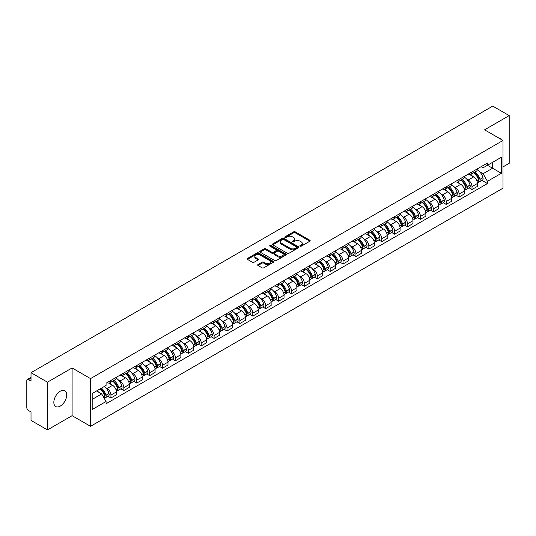 <?xml version="1.0" encoding="UTF-8"?>
<svg xmlns="http://www.w3.org/2000/svg" width="536" height="536" viewBox="0 0 536 536"><rect width="100%" height="100%" fill="white"/><g stroke="black" fill="none" stroke-linecap="round" stroke-linejoin="round"><path stroke-width="0.8" d="M300.093 246.178A0.804 0.462 0 0 0 301.232 246.178L309.855 241.2A1.146 0.663 0 0 0 310.19 240.738A1.146 0.663 0 0 0 309.855 240.269L295.249 231.833A1.146 0.663 0 0 0 293.627 231.833L285.005 236.811A0.804 0.462 0 0 0 284.77 237.14A0.804 0.462 0 0 0 285.005 237.468A0.804 0.462 0 0 0 286.137 237.468L287.256 236.825A3.672 2.117 0 0 1 292.448 236.825L293.668 237.528A3.672 2.117 0 0 1 294.74 239.023A3.672 2.117 0 0 1 293.668 240.523L292.549 241.167A0.804 0.462 0 0 0 292.314 241.495A0.804 0.462 0 0 0 292.549 241.823A0.804 0.462 0 0 0 293.688 241.823L294.8 241.18A3.672 2.117 0 0 1 299.993 241.18L301.212 241.883A3.672 2.117 0 0 1 302.284 243.384A3.672 2.117 0 0 1 301.212 244.878L300.093 245.522A0.804 0.462 0 0 0 299.859 245.85A0.804 0.462 0 0 0 300.093 246.178L300.093 245.522M60.28 406.087A9.119 5.266 120 0 0 66.236 398.054A9.119 5.266 120 0 0 64.836 390.744A9.119 5.266 120 0 0 60.28 391.2A9.119 5.266 120 0 0 54.324 399.233A9.119 5.266 120 0 0 55.717 406.536A9.119 5.266 120 0 0 60.28 406.087M501.917 139.836A9.119 5.266 120 0 0 500.946 138.958A9.119 5.266 120 0 0 499.699 138.556M258.004 264.529A1.146 0.663 0 0 0 257.669 264.998A1.146 0.663 0 0 0 258.004 265.467L262.104 267.833A1.146 0.663 0 0 0 263.725 267.833L273.3 262.305A1.146 0.663 0 0 0 273.635 261.836A1.146 0.663 0 0 0 273.3 261.367L258.694 252.938A1.146 0.663 0 0 0 257.072 252.938L247.498 258.466A1.146 0.663 0 0 0 247.163 258.935A1.146 0.663 0 0 0 247.498 259.404L252.449 262.258A1.146 0.663 0 0 0 254.071 262.258L258.171 259.893A1.146 0.663 0 0 0 258.506 259.424A1.146 0.663 0 0 0 258.171 258.955L255.712 257.541A3.069 1.769 0 0 1 254.814 256.288A3.069 1.769 0 0 1 256.711 254.647A3.069 1.769 0 0 1 260.054 255.036L269.668 260.583A3.069 1.769 0 0 1 270.566 261.836A3.069 1.769 0 0 1 268.677 263.478A3.069 1.769 0 0 1 265.327 263.089L263.725 262.164A1.146 0.663 0 0 0 262.104 262.164L258.004 264.529L258.004 265.467M90.53 378.597L72.099 367.957L47.463 382.175L31.014 372.681L492.752 106.101L509.2 115.595L484.571 129.819L503.003 140.459L90.53 378.597L90.53 426.321L503.003 188.183L503.003 140.459M287.336 253.267A1.146 0.663 0 0 0 288.958 253.267L298.532 247.739A1.146 0.663 0 0 0 298.867 247.27A1.146 0.663 0 0 0 298.532 246.801L283.926 238.366A1.146 0.663 0 0 0 282.305 238.366L272.73 243.893A1.146 0.663 0 0 0 272.395 244.362A1.146 0.663 0 0 0 272.73 244.831L287.336 253.267M270.251 246.352A0.804 0.462 0 0 1 271.069 246.466L271.069 245.515L285.916 254.084A1.146 0.663 0 0 1 286.251 254.553A1.146 0.663 0 0 1 285.916 255.022L276.341 260.55A1.146 0.663 0 0 1 274.72 260.55L260.114 252.114L264.215 249.769L264.215 248.818L260.114 251.183A1.146 0.663 0 0 0 259.779 251.652A1.146 0.663 0 0 0 260.114 252.114L260.114 251.183M264.215 249.769A1.146 0.663 0 0 1 265.836 249.769L265.836 248.818A1.146 0.663 0 0 0 264.215 248.818M265.836 248.818L271.759 252.235A1.146 0.663 0 0 0 273.38 252.235L276.1 250.667A1.146 0.663 0 0 0 276.435 250.198A1.146 0.663 0 0 0 276.1 249.729L269.93 246.171A0.804 0.462 0 0 1 269.695 245.843A0.804 0.462 0 0 1 270.191 245.414A0.804 0.462 0 0 1 271.069 245.515M47.463 382.175L47.463 429.899L31.014 420.405L31.014 411.956L28.455 410.476A2.338 1.347 -120 0 1 26.8 407.615L26.8 380.6A2.338 1.347 -120 0 1 27.282 379.535L31.014 377.377M503.003 166.897L509.2 163.319L509.2 115.595M47.463 429.899L72.099 415.681L90.53 426.321M31.014 372.681L31.014 381.13L28.455 379.649A2.338 1.347 -120 0 0 27.282 379.535M472.002 171.956A5.38 3.102 60 0 1 470.889 174.374L476.343 171.219A5.38 3.102 -120 0 0 477.455 168.806M466.823 179.232L468.203 180.022A5.38 3.102 60 0 1 472.002 186.608L477.462 183.459A5.38 3.102 -120 0 0 473.657 176.873L469.75 174.615M477.462 183.459L477.462 186.367L472.002 189.523L469.047 187.814M470.889 174.374A5.38 3.102 60 0 1 468.243 174.126M472.002 186.608L472.002 189.523M459.111 179.399A5.38 3.102 60 0 1 457.992 181.818L463.452 178.669A5.38 3.102 -120 0 0 464.565 176.25M456.149 195.258L459.111 196.967L464.565 193.818L464.565 190.903A5.38 3.102 -120 0 0 460.759 184.317L456.86 182.066M457.992 181.818A5.38 3.102 60 0 1 455.345 181.577M453.932 186.675L455.305 187.466A5.38 3.102 60 0 1 459.111 194.052L459.111 196.967M446.213 186.85A5.38 3.102 60 0 1 445.101 189.262L450.555 186.113A5.38 3.102 -120 0 0 451.667 183.701M443.252 202.702L446.213 204.41L451.667 201.261L451.667 198.347A5.38 3.102 -120 0 0 447.868 191.761L443.962 189.51M445.101 189.262A5.38 3.102 60 0 1 442.455 189.02M441.034 194.119L442.414 194.91A5.38 3.102 60 0 1 446.213 201.496L446.213 204.41M433.316 194.293A5.38 3.102 60 0 1 432.204 196.705L437.657 193.556A5.38 3.102 -120 0 0 438.776 191.144M430.361 210.145L433.316 211.854L438.776 208.705L438.776 205.791A5.38 3.102 -120 0 0 434.971 199.204L431.065 196.953M432.204 196.705A5.38 3.102 60 0 1 429.557 196.464M428.143 201.563L429.517 202.36A5.38 3.102 60 0 1 433.316 208.946L433.316 211.854M420.425 201.737A5.38 3.102 60 0 1 419.313 204.149L424.767 201A5.38 3.102 -120 0 0 425.879 198.588M417.464 217.589L420.425 219.298L425.879 216.149L425.879 213.241A5.38 3.102 -120 0 0 422.08 206.655L418.174 204.397M419.313 204.149A5.38 3.102 60 0 1 416.666 203.908M415.246 209.007L416.619 209.804A5.38 3.102 60 0 1 420.425 216.39L420.425 219.298M407.528 209.181A5.38 3.102 60 0 1 406.415 211.593L411.869 208.444A5.38 3.102 -120 0 0 412.981 206.032M404.573 225.033L407.528 226.741L412.981 223.592L412.981 220.685A5.38 3.102 -120 0 0 409.182 214.099L405.276 211.841M406.415 211.593A5.38 3.102 60 0 1 403.769 211.352M402.348 216.45L403.729 217.248A5.38 3.102 60 0 1 407.528 223.834L407.528 226.741M394.637 216.624A5.38 3.102 60 0 1 393.518 219.043L398.978 215.887A5.38 3.102 -120 0 0 400.091 213.475M391.675 232.483L394.637 234.185L400.091 231.036L400.091 228.128A5.38 3.102 -120 0 0 396.285 221.542L392.386 219.284M393.518 219.043A5.38 3.102 60 0 1 390.871 218.795M389.458 223.901L390.831 224.691A5.38 3.102 60 0 1 394.637 231.277L394.637 234.185M381.739 224.068A5.38 3.102 60 0 1 380.627 226.487L386.081 223.338A5.38 3.102 -120 0 0 387.193 220.919M378.778 239.927L381.739 241.636L387.193 238.487L387.193 235.572A5.38 3.102 -120 0 0 383.394 228.986L379.488 226.735M380.627 226.487A5.38 3.102 60 0 1 377.981 226.239M376.56 231.344L377.934 232.135A5.38 3.102 60 0 1 381.739 238.721L381.739 241.636M368.842 231.519A5.38 3.102 60 0 1 367.73 233.93L373.183 230.781A5.38 3.102 -120 0 0 374.302 228.363M365.887 247.371L368.842 249.079L374.302 245.93L374.302 243.016A5.38 3.102 -120 0 0 370.497 236.43L366.591 234.178M367.73 233.93A5.38 3.102 60 0 1 365.083 233.689M363.669 238.788L365.043 239.579A5.38 3.102 60 0 1 368.842 246.165L368.842 249.079M355.951 238.962A5.38 3.102 60 0 1 354.839 241.374L360.293 238.225A5.38 3.102 -120 0 0 361.405 235.813M352.99 254.814L355.951 256.523L361.405 253.374L361.405 250.459A5.38 3.102 -120 0 0 357.606 243.873L353.7 241.622M354.839 241.374A5.38 3.102 60 0 1 352.185 241.133M350.772 246.232L352.145 247.029A5.38 3.102 60 0 1 355.951 253.608L355.951 256.523M343.053 246.406A5.38 3.102 60 0 1 341.941 248.818L347.395 245.669A5.38 3.102 -120 0 0 348.507 243.257M340.099 262.258L343.053 263.967L348.507 260.818L348.507 257.91A5.38 3.102 -120 0 0 344.708 251.324L340.802 249.066M341.941 248.818A5.38 3.102 60 0 1 339.295 248.577M337.874 253.675L339.255 254.473A5.38 3.102 60 0 1 343.053 261.059L343.053 263.967M330.163 253.85A5.38 3.102 60 0 1 329.044 256.262L334.504 253.113A5.38 3.102 -120 0 0 335.616 250.701M327.201 269.702L330.163 271.41L335.616 268.261L335.616 265.353A5.38 3.102 -120 0 0 331.811 258.767L327.911 256.51M329.044 256.262A5.38 3.102 60 0 1 326.397 256.02M324.984 261.119L326.357 261.916A5.38 3.102 60 0 1 330.163 268.502L330.163 271.41M317.265 261.293A5.38 3.102 60 0 1 316.153 263.712L321.607 260.556A5.38 3.102 -120 0 0 322.719 258.144M314.304 277.152L317.265 278.854L322.719 275.705L322.719 272.797A5.38 3.102 -120 0 0 318.92 266.211L315.014 263.953M316.153 263.712A5.38 3.102 60 0 1 313.506 263.464M312.086 268.563L313.46 269.36A5.38 3.102 60 0 1 317.265 275.946L317.265 278.854M304.368 268.737A5.38 3.102 60 0 1 303.255 271.156L308.709 268.007A5.38 3.102 -120 0 0 309.828 265.588M301.413 284.596L304.368 286.304L309.828 283.155L309.828 280.241A5.38 3.102 -120 0 0 306.023 273.655L302.116 271.404M303.255 271.156A5.38 3.102 60 0 1 300.609 270.908M299.195 276.013L300.569 276.804A5.38 3.102 60 0 1 304.368 283.39L304.368 286.304M291.477 276.187A5.38 3.102 60 0 1 290.365 278.599L295.818 275.45A5.38 3.102 -120 0 0 296.931 273.032M288.515 292.04L291.477 293.748L296.931 290.599L296.931 287.685A5.38 3.102 -120 0 0 293.132 281.099L289.226 278.847M290.365 278.599A5.38 3.102 60 0 1 287.711 278.358M286.298 283.457L287.671 284.248A5.38 3.102 60 0 1 291.477 290.834L291.477 293.748M278.579 283.631A5.38 3.102 60 0 1 277.467 286.043L282.921 282.894A5.38 3.102 -120 0 0 284.033 280.482M275.625 299.483L278.579 301.192L284.033 298.043L284.033 295.128A5.38 3.102 -120 0 0 280.234 288.542L276.328 286.291M277.467 286.043A5.38 3.102 60 0 1 274.821 285.802M273.4 290.901L274.78 291.691A5.38 3.102 60 0 1 278.579 298.277L278.579 301.192M265.689 291.075A5.38 3.102 60 0 1 264.57 293.487L270.03 290.338A5.38 3.102 -120 0 0 271.142 287.926M262.727 306.927L265.689 308.635L271.142 305.487L271.142 302.579A5.38 3.102 -120 0 0 267.337 295.993L263.431 293.735M264.57 293.487A5.38 3.102 60 0 1 261.923 293.246M260.509 298.344L261.883 299.142A5.38 3.102 60 0 1 265.689 305.728L265.689 308.635M252.791 298.519A5.38 3.102 60 0 1 251.679 300.93L257.133 297.781A5.38 3.102 -120 0 0 258.245 295.37M249.83 314.371L252.791 316.079L258.245 312.93L258.245 310.022A5.38 3.102 -120 0 0 254.446 303.436L250.54 301.178M251.679 300.93A5.38 3.102 60 0 1 249.032 300.689M247.612 305.788L248.985 306.585A5.38 3.102 60 0 1 252.791 313.171L252.791 316.079M239.894 305.962A5.38 3.102 60 0 1 238.781 308.374L244.235 305.225A5.38 3.102 -120 0 0 245.354 302.813M236.939 321.814L239.894 323.523L245.354 320.374L245.354 317.466A5.38 3.102 -120 0 0 241.548 310.88L237.642 308.622M238.781 308.374A5.38 3.102 60 0 1 236.135 308.133M234.721 313.232L236.095 314.029A5.38 3.102 60 0 1 239.894 320.615L239.894 323.523M227.003 313.406A5.38 3.102 60 0 1 225.891 315.825L231.344 312.676A5.38 3.102 -120 0 0 232.457 310.257M224.041 329.265L227.003 330.973L232.457 327.818L232.457 324.91A5.38 3.102 -120 0 0 228.651 318.324L224.751 316.072M225.891 315.825A5.38 3.102 60 0 1 223.237 315.577M221.824 320.682L223.197 321.473A5.38 3.102 60 0 1 227.003 328.059L227.003 330.973M214.105 320.856A5.38 3.102 60 0 1 212.993 323.268L218.447 320.119A5.38 3.102 -120 0 0 219.559 317.701M211.15 336.709L214.105 338.417L219.559 335.268L219.559 332.354A5.38 3.102 -120 0 0 215.76 325.767L211.854 323.516M212.993 323.268A5.38 3.102 60 0 1 210.346 323.027M208.926 328.126L210.306 328.916A5.38 3.102 60 0 1 214.105 335.502L214.105 338.417M201.208 328.3A5.38 3.102 60 0 1 200.095 330.712L205.556 327.563A5.38 3.102 -120 0 0 206.668 325.151M198.253 344.152L201.214 345.861L206.668 342.712L206.668 339.797A5.38 3.102 -120 0 0 202.863 333.211L198.957 330.96M200.095 330.712A5.38 3.102 60 0 1 197.449 330.471M196.035 335.57L197.409 336.36A5.38 3.102 60 0 1 201.214 342.946L201.214 345.861M188.317 335.744A5.38 3.102 60 0 1 187.205 338.156L192.659 335.007A5.38 3.102 -120 0 0 193.771 332.595M185.356 351.596L188.317 353.304L193.771 350.155L193.771 347.241A5.38 3.102 -120 0 0 189.972 340.661L186.066 338.404M187.205 338.156A5.38 3.102 60 0 1 184.558 337.915M183.138 343.013L184.511 343.81A5.38 3.102 60 0 1 188.317 350.397L188.317 353.304M175.419 343.187A5.38 3.102 60 0 1 174.307 345.599L179.761 342.45A5.38 3.102 -120 0 0 180.88 340.038M172.465 359.04L175.419 360.748L180.88 357.599L180.88 354.691A5.38 3.102 -120 0 0 177.074 348.105L173.168 345.847M174.307 345.599A5.38 3.102 60 0 1 171.661 345.358M170.247 350.457L171.62 351.254A5.38 3.102 60 0 1 175.419 357.84L175.419 360.748M162.529 350.631A5.38 3.102 60 0 1 161.41 353.043L166.87 349.894A5.38 3.102 -120 0 0 167.982 347.482M159.567 366.483L162.529 368.192L167.982 365.043L167.982 362.135A5.38 3.102 -120 0 0 164.177 355.549L160.277 353.291M161.41 353.043A5.38 3.102 60 0 1 158.763 352.802M157.35 357.901L158.723 358.698A5.38 3.102 60 0 1 162.529 365.284L162.529 368.192M149.631 358.075A5.38 3.102 60 0 1 148.519 360.493L153.973 357.345A5.38 3.102 -120 0 0 155.085 354.926M146.676 373.934L149.631 375.642L155.085 372.487L155.085 369.579A5.38 3.102 -120 0 0 151.286 362.993L147.38 360.741M148.519 360.493A5.38 3.102 60 0 1 145.872 360.246M144.452 365.351L145.832 366.142A5.38 3.102 60 0 1 149.631 372.728L149.631 375.642M136.734 365.519A5.38 3.102 60 0 1 135.621 367.937L141.082 364.788A5.38 3.102 -120 0 0 142.194 362.37M133.779 381.377L136.734 383.086L142.194 379.937L142.194 377.022A5.38 3.102 -120 0 0 138.389 370.436L134.482 368.185M135.621 367.937A5.38 3.102 60 0 1 132.975 367.696M131.561 372.795L132.935 373.585A5.38 3.102 60 0 1 136.734 380.171L136.734 383.086M123.843 372.969A5.38 3.102 60 0 1 122.731 375.381L128.184 372.232A5.38 3.102 -120 0 0 129.297 369.82M120.881 388.821L123.843 390.53L129.297 387.381L129.297 384.466A5.38 3.102 -120 0 0 125.498 377.88L121.592 375.629M122.731 375.381A5.38 3.102 60 0 1 120.084 375.14M118.664 380.238L120.037 381.029A5.38 3.102 60 0 1 123.843 387.615L123.843 390.53M110.945 380.413A5.38 3.102 60 0 1 109.833 382.825L115.287 379.676A5.38 3.102 -120 0 0 116.406 377.264M107.991 396.265L110.945 397.973L116.406 394.824L116.406 391.91A5.38 3.102 -120 0 0 112.6 385.324L108.694 383.073M109.833 382.825A5.38 3.102 60 0 1 107.187 382.583M105.766 387.682L107.146 388.479A5.38 3.102 60 0 1 110.945 395.065L110.945 397.973M481.14 166.683L483.077 167.808L501.348 157.256L492.584 162.314L492.584 168.237L483.077 173.724L479.72 171.781M92.185 399.407L101.693 393.92L106.068 401.504L92.185 409.524L92.185 393.484L106.068 385.471L106.068 383.227L487.459 163.031L487.459 165.276L501.348 173.296L487.459 181.309L483.077 173.724M501.348 157.256L501.348 173.296M106.068 401.504L106.068 403.749L487.459 183.553L487.459 181.309M72.099 367.957L72.099 415.681M101.693 393.92L96.567 390.958M481.938 180.364L487.459 183.553M300.415 246.292L301.212 245.836A3.672 2.117 0 0 0 302.284 244.336L302.284 243.384M294.74 239.023L294.74 239.981A3.672 2.117 0 0 1 293.668 241.481L292.87 241.937M309.855 240.269L309.855 241.2L295.249 232.792A1.146 0.663 0 0 0 293.627 232.792L285.326 237.582M298.532 246.801L298.532 247.739L283.926 239.324A1.146 0.663 0 0 0 282.305 239.324L272.75 244.845M296.502 247.599A0.804 0.462 0 0 0 296.743 247.27A0.804 0.462 0 0 0 296.502 246.942L283.685 239.538A0.804 0.462 0 0 0 282.552 239.538L281.373 240.222A3.672 2.117 0 0 0 280.295 241.716A3.672 2.117 0 0 0 281.373 243.217L290.137 248.275A3.672 2.117 0 0 0 295.329 248.275L296.502 247.599L296.502 248.55A0.804 0.462 0 0 0 296.743 248.222L296.743 247.27M280.295 241.716L280.295 242.674A3.672 2.117 0 0 0 281.373 244.175L281.373 243.217M296.502 248.55L295.329 249.233A3.672 2.117 0 0 1 290.137 249.233L281.373 244.175M265.836 249.769L271.759 253.186A1.146 0.663 0 0 0 273.38 253.186L276.1 251.619A1.146 0.663 0 0 0 276.435 251.15L276.435 250.198M271.069 246.466L285.902 255.029M277.903 255.786A3.069 1.769 0 0 0 281.253 256.168A3.069 1.769 0 0 0 283.142 254.533A3.069 1.769 0 0 0 282.244 253.28L278.861 251.324A1.146 0.663 0 0 0 277.233 251.324L274.519 252.892A1.146 0.663 0 0 0 274.184 253.361A1.146 0.663 0 0 0 274.519 253.83L277.903 255.786L277.903 256.737A3.069 1.769 0 0 0 281.253 257.119A3.069 1.769 0 0 0 283.142 255.484L283.142 254.533M274.184 253.361L274.184 254.312A1.146 0.663 0 0 0 274.519 254.781L274.519 253.83M277.903 256.737L274.519 254.781M270.566 261.836L270.566 262.794A3.069 1.769 0 0 1 268.677 264.429A3.069 1.769 0 0 1 265.327 264.047L263.725 263.122A1.146 0.663 0 0 0 262.104 263.122L258.024 265.474M254.814 256.288L254.814 257.24A3.069 1.769 0 0 0 255.712 258.493L255.712 257.541M258.151 259.9L255.712 258.493M273.3 261.367L273.3 262.305L258.694 253.89A1.146 0.663 0 0 0 257.072 253.89L247.511 259.411M474.032 172.559A7.363 4.255 60 0 1 474.072 172.579A7.363 4.255 60 0 1 478.916 179.185L478.956 179.339A1.434 0.824 60 0 1 478.735 180.465A1.434 0.824 60 0 1 478.702 180.478M473.71 172.739A8.884 5.132 60 0 1 478.594 180.076L478.635 180.223A2.955 1.702 60 0 1 478.172 182.542L477.435 182.97M478.675 181.892A2.955 1.702 -120 0 0 479.492 181.778A2.955 1.702 -120 0 0 479.961 179.46L479.914 179.312A8.884 5.132 -120 0 0 475.03 171.982M477.348 169.751A8.884 5.132 60 0 1 482.929 177.57L482.976 177.718A2.955 1.702 60 0 1 482.507 180.036L479.492 181.778M470.682 174.475A8.884 5.132 60 0 1 472.538 176.223M476.852 176.237L477.985 176.893M461.141 180.002A7.363 4.255 60 0 1 461.174 180.022A7.363 4.255 60 0 1 466.019 186.629L466.065 186.783A1.434 0.824 60 0 1 465.838 187.908A1.434 0.824 60 0 1 465.804 187.928M460.813 180.19A8.884 5.132 60 0 1 465.697 187.52L465.744 187.674A2.955 1.702 60 0 1 465.275 189.985L464.545 190.414M465.777 189.335A2.955 1.702 -120 0 0 466.595 189.221A2.955 1.702 -120 0 0 467.064 186.91L467.024 186.756A8.884 5.132 -120 0 0 462.139 179.426M464.451 177.195A8.884 5.132 60 0 1 470.038 185.014L470.079 185.168A2.955 1.702 60 0 1 469.616 187.479L466.595 189.221M457.784 181.918A8.884 5.132 60 0 1 459.64 183.674M463.962 183.68L465.094 184.337M448.243 187.446A7.363 4.255 60 0 1 448.277 187.466A7.363 4.255 60 0 1 453.128 194.079L453.168 194.226A1.434 0.824 60 0 1 452.94 195.352A1.434 0.824 60 0 1 452.913 195.372M447.922 187.634A8.884 5.132 60 0 1 452.806 194.963L452.846 195.117A2.955 1.702 60 0 1 452.377 197.436L451.647 197.858M452.887 196.779A2.955 1.702 -120 0 0 453.704 196.672A2.955 1.702 -120 0 0 454.166 194.354L454.126 194.2A8.884 5.132 -120 0 0 449.242 186.87M451.56 184.639A8.884 5.132 60 0 1 457.141 192.458L457.188 192.612A2.955 1.702 60 0 1 456.719 194.93L453.704 196.672M444.893 189.362A8.884 5.132 60 0 1 446.749 191.118M451.064 191.131L452.196 191.781M435.346 194.89A7.363 4.255 60 0 1 435.386 194.91A7.363 4.255 60 0 1 440.23 201.523L440.277 201.677A1.434 0.824 60 0 1 440.049 202.796A1.434 0.824 60 0 1 440.016 202.816M435.024 195.077A8.884 5.132 60 0 1 439.909 202.407L439.949 202.561A2.955 1.702 60 0 1 439.487 204.879L438.75 205.301M439.989 204.223A2.955 1.702 -120 0 0 440.806 204.115A2.955 1.702 -120 0 0 441.275 201.797L441.228 201.643A8.884 5.132 -120 0 0 436.351 194.313M438.662 192.089A8.884 5.132 60 0 1 444.25 199.901L444.29 200.055A2.955 1.702 60 0 1 443.828 202.374L440.806 204.115M431.996 196.806A8.884 5.132 60 0 1 433.852 198.561M438.173 198.575L439.306 199.225M422.455 202.333A7.363 4.255 60 0 1 422.489 202.36A7.363 4.255 60 0 1 427.339 208.966L427.38 209.12A1.434 0.824 60 0 1 427.152 210.246A1.434 0.824 60 0 1 427.118 210.259M422.133 202.521A8.884 5.132 60 0 1 427.011 209.851L427.058 210.005A2.955 1.702 60 0 1 426.589 212.323L425.859 212.745M427.098 211.666A2.955 1.702 -120 0 0 427.916 211.559A2.955 1.702 -120 0 0 428.378 209.241L428.338 209.087A8.884 5.132 -120 0 0 423.453 201.757M425.765 199.533A8.884 5.132 60 0 1 431.353 207.345L431.4 207.499A2.955 1.702 60 0 1 430.931 209.817L427.916 211.559M419.098 204.256A8.884 5.132 60 0 1 420.954 206.005M425.276 206.018L426.408 206.668M409.558 209.784A7.363 4.255 60 0 1 409.598 209.804A7.363 4.255 60 0 1 414.442 216.41L414.482 216.564A1.434 0.824 60 0 1 414.261 217.69A1.434 0.824 60 0 1 414.228 217.703M409.236 209.965A8.884 5.132 60 0 1 414.12 217.294L414.161 217.449A2.955 1.702 60 0 1 413.698 219.767L412.961 220.189M414.201 219.117A2.955 1.702 -120 0 0 415.018 219.003A2.955 1.702 -120 0 0 415.487 216.685L415.44 216.531A8.884 5.132 -120 0 0 410.556 209.201M412.874 206.976A8.884 5.132 60 0 1 418.455 214.789L418.502 214.943A2.955 1.702 60 0 1 418.033 217.261L415.018 219.003M406.208 211.7A8.884 5.132 60 0 1 408.063 213.449M412.378 213.462L413.511 214.119M396.667 217.227A7.363 4.255 60 0 1 396.7 217.248A7.363 4.255 60 0 1 401.544 223.854L401.591 224.008A1.434 0.824 60 0 1 401.363 225.133A1.434 0.824 60 0 1 401.33 225.147M396.339 217.408A8.884 5.132 60 0 1 401.223 224.745L401.27 224.892A2.955 1.702 60 0 1 400.801 227.21L400.064 227.633M401.303 226.56A2.955 1.702 -120 0 0 402.121 226.447A2.955 1.702 -120 0 0 402.59 224.128L402.549 223.981A8.884 5.132 -120 0 0 397.665 216.645M399.977 214.42A8.884 5.132 60 0 1 405.564 222.239L405.605 222.386A2.955 1.702 60 0 1 405.142 224.705L402.121 226.447M393.31 219.144A8.884 5.132 60 0 1 395.166 220.892M399.488 220.906L400.62 221.562M383.769 224.671A7.363 4.255 60 0 1 383.803 224.691A7.363 4.255 60 0 1 388.654 231.297L388.694 231.452A1.434 0.824 60 0 1 388.466 232.577A1.434 0.824 60 0 1 388.439 232.597M383.448 224.859A8.884 5.132 60 0 1 388.332 232.189L388.372 232.336A2.955 1.702 60 0 1 387.903 234.654L387.173 235.083M388.412 234.004A2.955 1.702 -120 0 0 389.23 233.89A2.955 1.702 -120 0 0 389.692 231.579L389.652 231.425A8.884 5.132 -120 0 0 384.768 224.095M387.086 221.864A8.884 5.132 60 0 1 392.667 229.683L392.714 229.837A2.955 1.702 60 0 1 392.245 232.148L389.23 233.89M380.419 226.587A8.884 5.132 60 0 1 382.269 228.343M386.59 228.349L387.722 229.006M370.872 232.115A7.363 4.255 60 0 1 370.912 232.135A7.363 4.255 60 0 1 375.756 238.748L375.803 238.895A1.434 0.824 60 0 1 375.575 240.021A1.434 0.824 60 0 1 375.542 240.041M370.55 232.302A8.884 5.132 60 0 1 375.435 239.632L375.475 239.786A2.955 1.702 60 0 1 375.012 242.105L374.275 242.527M375.515 241.448A2.955 1.702 -120 0 0 376.332 241.341A2.955 1.702 -120 0 0 376.801 239.023L376.754 238.868A8.884 5.132 -120 0 0 371.877 231.539M374.188 229.308A8.884 5.132 60 0 1 379.776 237.126L379.816 237.28A2.955 1.702 60 0 1 379.354 239.599L376.332 241.341M367.522 234.031A8.884 5.132 60 0 1 369.378 235.786M373.699 235.8L374.832 236.45M357.981 239.559A7.363 4.255 60 0 1 358.015 239.579A7.363 4.255 60 0 1 362.859 246.192L362.906 246.346A1.434 0.824 60 0 1 362.678 247.465A1.434 0.824 60 0 1 362.644 247.485M357.659 239.746A8.884 5.132 60 0 1 362.537 247.076L362.584 247.23A2.955 1.702 60 0 1 362.115 249.548L361.385 249.97M362.624 248.892A2.955 1.702 -120 0 0 363.442 248.784A2.955 1.702 -120 0 0 363.904 246.466L363.864 246.312A8.884 5.132 -120 0 0 358.979 238.982M361.291 236.758A8.884 5.132 60 0 1 366.879 244.57L366.925 244.724A2.955 1.702 60 0 1 366.457 247.042L363.442 248.784M354.624 241.475A8.884 5.132 60 0 1 356.48 243.23M360.802 243.244L361.934 243.893M345.084 247.002A7.363 4.255 60 0 1 345.124 247.029A7.363 4.255 60 0 1 349.968 253.635L350.008 253.789A1.434 0.824 60 0 1 349.787 254.908A1.434 0.824 60 0 1 349.753 254.928M344.762 247.19A8.884 5.132 60 0 1 349.646 254.52L349.686 254.674A2.955 1.702 60 0 1 349.224 256.992L348.487 257.414M349.727 256.335A2.955 1.702 -120 0 0 350.544 256.228A2.955 1.702 -120 0 0 351.013 253.91L350.966 253.756A8.884 5.132 -120 0 0 346.082 246.426M348.4 244.202A8.884 5.132 60 0 1 353.981 252.014L354.028 252.168A2.955 1.702 60 0 1 353.559 254.486L350.544 256.228M341.734 248.925A8.884 5.132 60 0 1 343.589 250.674M347.904 250.687L349.037 251.337M332.186 254.453A7.363 4.255 60 0 1 332.226 254.473A7.363 4.255 60 0 1 337.07 261.079L337.117 261.233A1.434 0.824 60 0 1 336.889 262.359A1.434 0.824 60 0 1 336.856 262.372M331.864 254.634A8.884 5.132 60 0 1 336.749 261.963L336.796 262.117A2.955 1.702 60 0 1 336.327 264.436L335.59 264.858M336.829 263.786A2.955 1.702 -120 0 0 337.647 263.672A2.955 1.702 -120 0 0 338.115 261.354L338.075 261.2A8.884 5.132 -120 0 0 333.191 253.87M335.502 251.645A8.884 5.132 60 0 1 341.09 259.458L341.13 259.612A2.955 1.702 60 0 1 340.668 261.93L337.647 263.672M328.836 256.369A8.884 5.132 60 0 1 330.692 258.118M335.013 258.131L336.146 258.788M319.295 261.896A7.363 4.255 60 0 1 319.329 261.916A7.363 4.255 60 0 1 324.18 268.523L324.22 268.677A1.434 0.824 60 0 1 323.992 269.802A1.434 0.824 60 0 1 323.965 269.816M318.974 262.077A8.884 5.132 60 0 1 323.858 269.414L323.898 269.561A2.955 1.702 60 0 1 323.429 271.879L322.699 272.301M323.938 271.229A2.955 1.702 -120 0 0 324.756 271.115A2.955 1.702 -120 0 0 325.218 268.797L325.178 268.65A8.884 5.132 -120 0 0 320.294 261.313M322.612 259.089A8.884 5.132 60 0 1 328.193 266.908L328.24 267.055A2.955 1.702 60 0 1 327.771 269.374L324.756 271.115M315.945 263.812A8.884 5.132 60 0 1 317.794 265.561M322.116 265.575L323.248 266.231M306.398 269.34A7.363 4.255 60 0 1 306.438 269.36A7.363 4.255 60 0 1 311.282 275.966L311.329 276.12A1.434 0.824 60 0 1 311.101 277.246A1.434 0.824 60 0 1 311.068 277.266M306.076 269.528A8.884 5.132 60 0 1 310.96 276.857L311.001 277.005A2.955 1.702 60 0 1 310.538 279.323L309.801 279.752M311.041 278.673A2.955 1.702 -120 0 0 311.858 278.559A2.955 1.702 -120 0 0 312.327 276.241L312.28 276.094A8.884 5.132 -120 0 0 307.403 268.764M309.714 266.533A8.884 5.132 60 0 1 315.302 274.352L315.342 274.506A2.955 1.702 60 0 1 314.873 276.817L311.858 278.559M303.048 271.256A8.884 5.132 60 0 1 304.904 273.005M309.225 273.018L310.357 273.675M293.507 276.784A7.363 4.255 60 0 1 293.54 276.804A7.363 4.255 60 0 1 298.385 283.417L298.431 283.564A1.434 0.824 60 0 1 298.204 284.69A1.434 0.824 60 0 1 298.17 284.71M293.185 276.971A8.884 5.132 60 0 1 298.063 284.301L298.11 284.455A2.955 1.702 60 0 1 297.641 286.773L296.911 287.195M298.15 286.117A2.955 1.702 -120 0 0 298.967 286.01A2.955 1.702 -120 0 0 299.43 283.691L299.39 283.537A8.884 5.132 -120 0 0 294.505 276.208M296.817 273.976A8.884 5.132 60 0 1 302.405 281.795L302.445 281.949A2.955 1.702 60 0 1 301.982 284.268L298.967 286.01M290.15 278.7A8.884 5.132 60 0 1 292.006 280.455M296.328 280.462L297.46 281.119M280.609 284.227A7.363 4.255 60 0 1 280.65 284.248A7.363 4.255 60 0 1 285.494 290.86L285.534 291.008A1.434 0.824 60 0 1 285.313 292.133A1.434 0.824 60 0 1 285.279 292.154M280.288 284.415A8.884 5.132 60 0 1 285.172 291.745L285.212 291.899A2.955 1.702 60 0 1 284.75 294.217L284.013 294.639M285.252 293.56A2.955 1.702 -120 0 0 286.07 293.453A2.955 1.702 -120 0 0 286.539 291.135L286.492 290.981A8.884 5.132 -120 0 0 281.608 283.651M283.926 281.427A8.884 5.132 60 0 1 289.507 289.239L289.554 289.393A2.955 1.702 60 0 1 289.085 291.711L286.07 293.453M277.259 286.144A8.884 5.132 60 0 1 279.115 287.899M283.43 287.912L284.562 288.562M267.712 291.671A7.363 4.255 60 0 1 267.752 291.691A7.363 4.255 60 0 1 272.596 298.304L272.643 298.458A1.434 0.824 60 0 1 272.415 299.577A1.434 0.824 60 0 1 272.382 299.597M267.39 291.859A8.884 5.132 60 0 1 272.275 299.189L272.322 299.343A2.955 1.702 60 0 1 271.853 301.661L271.115 302.083M272.355 301.004A2.955 1.702 -120 0 0 273.172 300.897A2.955 1.702 -120 0 0 273.641 298.579L273.595 298.425A8.884 5.132 -120 0 0 268.717 291.095M271.028 288.87A8.884 5.132 60 0 1 276.616 296.683L276.656 296.837A2.955 1.702 60 0 1 276.194 299.155L273.172 300.897M264.362 293.594A8.884 5.132 60 0 1 266.218 295.343M270.539 295.356L271.672 296.006M254.821 299.115A7.363 4.255 60 0 1 254.855 299.142A7.363 4.255 60 0 1 259.705 305.748L259.746 305.902A1.434 0.824 60 0 1 259.518 307.028A1.434 0.824 60 0 1 259.491 307.041M254.5 299.302A8.884 5.132 60 0 1 259.377 306.632L259.424 306.786A2.955 1.702 60 0 1 258.955 309.105L258.225 309.527M259.464 308.455A2.955 1.702 -120 0 0 260.282 308.341A2.955 1.702 -120 0 0 260.744 306.023L260.704 305.868A8.884 5.132 -120 0 0 255.819 298.539M258.138 296.314A8.884 5.132 60 0 1 263.719 304.126L263.766 304.281A2.955 1.702 60 0 1 263.297 306.599L260.282 308.341M251.464 301.038A8.884 5.132 60 0 1 253.32 302.786M257.642 302.8L258.774 303.456M241.924 306.565A7.363 4.255 60 0 1 241.964 306.585A7.363 4.255 60 0 1 246.808 313.192L246.855 313.346A1.434 0.824 60 0 1 246.627 314.471A1.434 0.824 60 0 1 246.594 314.485M241.602 306.746A8.884 5.132 60 0 1 246.486 314.076L246.526 314.23A2.955 1.702 60 0 1 246.064 316.548L245.327 316.97M246.567 315.898A2.955 1.702 -120 0 0 247.384 315.784A2.955 1.702 -120 0 0 247.853 313.466L247.806 313.319A8.884 5.132 -120 0 0 242.929 305.982M245.24 303.758A8.884 5.132 60 0 1 250.828 311.577L250.868 311.724A2.955 1.702 60 0 1 250.399 314.042L247.384 315.784M238.574 308.481A8.884 5.132 60 0 1 240.43 310.23M244.751 310.244L245.883 310.9M229.033 314.009A7.363 4.255 60 0 1 229.066 314.029A7.363 4.255 60 0 1 233.91 320.635L233.957 320.789A1.434 0.824 60 0 1 233.73 321.915A1.434 0.824 60 0 1 233.696 321.928M228.711 314.197A8.884 5.132 60 0 1 233.589 321.526L233.636 321.674A2.955 1.702 60 0 1 233.167 323.992L232.436 324.421M233.669 323.342A2.955 1.702 -120 0 0 234.493 323.228A2.955 1.702 -120 0 0 234.956 320.91L234.915 320.763A8.884 5.132 -120 0 0 230.031 313.433M232.343 311.202A8.884 5.132 60 0 1 237.93 319.021L237.971 319.168A2.955 1.702 60 0 1 237.508 321.486L234.493 323.228M225.676 315.925A8.884 5.132 60 0 1 227.532 317.674M231.854 317.687L232.986 318.344M216.135 321.453A7.363 4.255 60 0 1 216.175 321.473A7.363 4.255 60 0 1 221.02 328.079L221.06 328.233A1.434 0.824 60 0 1 220.839 329.359A1.434 0.824 60 0 1 220.805 329.379M215.814 321.64A8.884 5.132 60 0 1 220.698 328.97L220.738 329.124A2.955 1.702 60 0 1 220.276 331.436L219.539 331.864M220.778 330.786A2.955 1.702 -120 0 0 221.596 330.679A2.955 1.702 -120 0 0 222.065 328.36L222.018 328.206A8.884 5.132 -120 0 0 217.134 320.876M219.452 318.645A8.884 5.132 60 0 1 225.033 326.464L225.08 326.618A2.955 1.702 60 0 1 224.611 328.937L221.596 330.679M212.785 323.369A8.884 5.132 60 0 1 214.641 325.124M218.956 325.131L220.088 325.788M203.238 328.896A7.363 4.255 60 0 1 203.278 328.916A7.363 4.255 60 0 1 208.122 335.529L208.169 335.677A1.434 0.824 60 0 1 207.941 336.802A1.434 0.824 60 0 1 207.908 336.822M202.916 329.084A8.884 5.132 60 0 1 207.8 336.414L207.847 336.568A2.955 1.702 60 0 1 207.378 338.886L206.641 339.308M207.881 338.229A2.955 1.702 -120 0 0 208.698 338.122A2.955 1.702 -120 0 0 209.167 335.804L209.12 335.65A8.884 5.132 -120 0 0 204.243 328.32M206.554 326.089A8.884 5.132 60 0 1 212.142 333.908L212.182 334.062A2.955 1.702 60 0 1 211.72 336.38L208.698 338.122M199.888 330.812A8.884 5.132 60 0 1 201.744 332.568M206.065 332.581L207.198 333.231M190.347 336.34A7.363 4.255 60 0 1 190.38 336.36A7.363 4.255 60 0 1 195.231 342.973L195.272 343.127A1.434 0.824 60 0 1 195.044 344.246A1.434 0.824 60 0 1 195.01 344.266M190.025 336.528A8.884 5.132 60 0 1 194.903 343.857L194.95 344.012A2.955 1.702 60 0 1 194.481 346.33L193.751 346.752M194.99 345.673A2.955 1.702 -120 0 0 195.808 345.566A2.955 1.702 -120 0 0 196.27 343.248L196.23 343.094A8.884 5.132 -120 0 0 191.345 335.764M193.664 333.539A8.884 5.132 60 0 1 199.245 341.352L199.292 341.506A2.955 1.702 60 0 1 198.823 343.824L195.808 345.566M186.99 338.263A8.884 5.132 60 0 1 188.846 340.012M193.168 340.025L194.3 340.675M177.45 343.784A7.363 4.255 60 0 1 177.49 343.81A7.363 4.255 60 0 1 182.334 350.417L182.374 350.571A1.434 0.824 60 0 1 182.153 351.696A1.434 0.824 60 0 1 182.119 351.71M177.128 343.971A8.884 5.132 60 0 1 182.012 351.301L182.052 351.455A2.955 1.702 60 0 1 181.59 353.773L180.853 354.195M182.093 353.123A2.955 1.702 -120 0 0 182.91 353.01A2.955 1.702 -120 0 0 183.379 350.691L183.332 350.537A8.884 5.132 -120 0 0 178.455 343.208M180.766 340.983A8.884 5.132 60 0 1 186.354 348.795L186.394 348.949A2.955 1.702 60 0 1 185.925 351.268L182.91 353.01M174.1 345.707A8.884 5.132 60 0 1 175.955 347.455M180.27 347.469L181.409 348.125M164.559 351.234A7.363 4.255 60 0 1 164.592 351.254A7.363 4.255 60 0 1 169.436 357.86L169.483 358.015A1.434 0.824 60 0 1 169.255 359.14A1.434 0.824 60 0 1 169.222 359.154M164.237 351.415A8.884 5.132 60 0 1 169.115 358.745L169.162 358.899A2.955 1.702 60 0 1 168.693 361.217L167.962 361.639M169.195 360.567A2.955 1.702 -120 0 0 170.019 360.453A2.955 1.702 -120 0 0 170.482 358.135L170.441 357.981A8.884 5.132 -120 0 0 165.557 350.651M167.869 348.427A8.884 5.132 60 0 1 173.456 356.239L173.496 356.393A2.955 1.702 60 0 1 173.034 358.711L170.019 360.453M161.202 353.15A8.884 5.132 60 0 1 163.058 354.899M167.379 354.912L168.512 355.569M151.661 358.678A7.363 4.255 60 0 1 151.701 358.698A7.363 4.255 60 0 1 156.546 365.304L156.586 365.458A1.434 0.824 60 0 1 156.365 366.584A1.434 0.824 60 0 1 156.331 366.597M151.34 358.865A8.884 5.132 60 0 1 156.224 366.195L156.264 366.343A2.955 1.702 60 0 1 155.802 368.661L155.065 369.09M156.304 368.011A2.955 1.702 -120 0 0 157.122 367.897A2.955 1.702 -120 0 0 157.591 365.579L157.544 365.431A8.884 5.132 -120 0 0 152.66 358.102M154.978 355.87A8.884 5.132 60 0 1 160.559 363.689L160.606 363.837A2.955 1.702 60 0 1 160.137 366.155L157.122 367.897M148.311 360.594A8.884 5.132 60 0 1 150.167 362.343M154.482 362.356L155.614 363.013M138.764 366.122A7.363 4.255 60 0 1 138.804 366.142A7.363 4.255 60 0 1 143.648 372.748L143.695 372.902A1.434 0.824 60 0 1 143.467 374.028A1.434 0.824 60 0 1 143.434 374.048M138.442 366.309A8.884 5.132 60 0 1 143.326 373.639L143.373 373.793A2.955 1.702 60 0 1 142.904 376.105L142.167 376.533M143.407 375.455A2.955 1.702 -120 0 0 144.224 375.341A2.955 1.702 -120 0 0 144.693 373.029L144.646 372.875A8.884 5.132 -120 0 0 139.769 365.545M142.08 363.314A8.884 5.132 60 0 1 147.668 371.133L147.708 371.287A2.955 1.702 60 0 1 147.246 373.605L144.224 375.341M135.414 368.038A8.884 5.132 60 0 1 137.27 369.793M141.591 369.8L142.723 370.456M125.873 373.565A7.363 4.255 60 0 1 125.906 373.585A7.363 4.255 60 0 1 130.757 380.198L130.797 380.346A1.434 0.824 60 0 1 130.57 381.471A1.434 0.824 60 0 1 130.536 381.491M125.551 373.753A8.884 5.132 60 0 1 130.429 381.083L130.476 381.237A2.955 1.702 60 0 1 130.007 383.555L129.276 383.977M130.516 382.898A2.955 1.702 -120 0 0 131.333 382.791A2.955 1.702 -120 0 0 131.796 380.473L131.756 380.319A8.884 5.132 -120 0 0 126.871 372.989M129.183 370.758A8.884 5.132 60 0 1 134.77 378.577L134.817 378.731A2.955 1.702 60 0 1 134.348 381.049L131.333 382.791M122.516 375.481A8.884 5.132 60 0 1 124.372 377.237M128.694 377.25L129.826 377.9M112.975 381.009A7.363 4.255 60 0 1 113.016 381.029A7.363 4.255 60 0 1 117.86 387.642L117.9 387.796A1.434 0.824 60 0 1 117.679 388.915A1.434 0.824 60 0 1 117.645 388.935M112.654 381.197A8.884 5.132 60 0 1 117.538 388.526L117.578 388.68A2.955 1.702 60 0 1 117.116 390.999L116.379 391.421M117.619 390.342A2.955 1.702 -120 0 0 118.436 390.235A2.955 1.702 -120 0 0 118.905 387.917L118.858 387.763A8.884 5.132 -120 0 0 113.974 380.433M116.292 378.208A8.884 5.132 60 0 1 121.88 386.021L121.92 386.175A2.955 1.702 60 0 1 121.451 388.493L118.436 390.235M109.625 382.932A8.884 5.132 60 0 1 111.481 384.68M115.796 384.694L116.935 385.344M100.48 388.701A7.363 4.255 60 0 1 104.962 395.086L105.009 395.24A1.434 0.824 60 0 1 104.781 396.365A1.434 0.824 60 0 1 104.748 396.379M100.105 388.915A8.884 5.132 60 0 1 104.641 395.97L104.688 396.124A2.955 1.702 60 0 1 104.279 398.402M104.721 397.792A2.955 1.702 -120 0 0 105.538 397.678A2.955 1.702 -120 0 0 106.007 395.36L105.967 395.206A8.884 5.132 -120 0 0 101.425 388.151M104.446 386.409A8.884 5.132 60 0 1 108.982 393.464L109.022 393.618A2.955 1.702 60 0 1 108.56 395.937L105.538 397.678M97.09 390.657A8.884 5.132 60 0 1 98.584 392.124M102.905 392.138L104.038 392.794M123.843 387.615L129.297 384.466M136.734 380.171L142.194 377.022M149.631 372.728L155.085 369.579M162.529 365.284L167.982 362.135M175.419 357.84L180.88 354.691M188.317 350.397L193.771 347.241M201.214 342.946L206.668 339.797M214.105 335.502L219.559 332.354M227.003 328.059L232.457 324.91M239.894 320.615L245.354 317.466M252.791 313.171L258.245 310.022M265.689 305.728L271.142 302.579M278.579 298.277L284.033 295.128M291.477 290.834L296.931 287.685M304.368 283.39L309.828 280.241M317.265 275.946L322.719 272.797M330.163 268.502L335.616 265.353M343.053 261.059L348.507 257.91M355.951 253.608L361.405 250.459M368.842 246.165L374.302 243.016M381.739 238.721L387.193 235.572M394.637 231.277L400.091 228.128M407.528 223.834L412.981 220.685M420.425 216.39L425.879 213.241M433.316 208.946L438.776 205.791M446.213 201.496L451.667 198.347M459.111 194.052L464.565 190.903M110.945 395.065L116.406 391.91M107.146 388.479L112.6 385.324M120.037 381.029L125.498 377.88M132.935 373.585L138.389 370.436M145.832 366.142L151.286 362.993M158.723 358.698L164.177 355.549M171.62 351.254L177.074 348.105M184.511 343.81L189.972 340.661M197.409 336.36L202.863 333.211M210.306 328.916L215.76 325.767M223.197 321.473L228.651 318.324M236.095 314.029L241.548 310.88M248.985 306.585L254.446 303.436M261.883 299.142L267.337 295.993M274.78 291.691L280.234 288.542M287.671 284.248L293.132 281.099M300.569 276.804L306.023 273.655M313.46 269.36L318.92 266.211M326.357 261.916L331.811 258.767M339.255 254.473L344.708 251.324M352.145 247.029L357.606 243.873M365.043 239.579L370.497 236.43M377.934 232.135L383.394 228.986M390.831 224.691L396.285 221.542M403.729 217.248L409.182 214.099M416.619 209.804L422.08 206.655M429.517 202.36L434.971 199.204M442.414 194.91L447.868 191.761M455.305 187.466L460.759 184.317M468.203 180.022L473.657 176.873M31.014 378.168L28.455 379.649M301.212 245.836L301.212 244.878M292.549 241.823L292.549 241.167M293.668 241.481L293.668 240.523M285.005 237.468L285.005 236.811M293.627 232.792L293.627 231.833M295.249 232.792L295.249 231.833M272.73 244.831L272.73 243.893M282.305 239.324L282.305 238.366M283.926 239.324L283.926 238.366M290.137 249.233L290.137 248.275M295.329 249.233L295.329 248.275M271.759 253.186L271.759 252.235M273.38 253.186L273.38 252.235M276.1 251.619L276.1 250.667M285.916 255.022L285.916 254.084M262.104 263.122L262.104 262.164M263.725 263.122L263.725 262.164M265.327 264.047L265.327 263.089M258.171 259.893L258.171 258.955M247.498 259.404L247.498 258.466M257.072 253.89L257.072 252.938M258.694 253.89L258.694 252.938M477.02 181.161L478.635 180.223M479.961 179.46L482.976 177.718M479.914 179.312L482.929 177.57M476.966 181.014L479.03 179.808M464.122 188.605L465.744 187.674M467.064 186.91L470.079 185.168M467.024 186.756L470.038 185.014M465.697 187.506L466.132 187.252M464.069 188.458L465.697 187.52M451.232 196.049L452.846 195.117M454.166 194.354L457.188 192.612M454.126 194.2L457.141 192.458M452.799 194.95L453.242 194.695M451.178 195.901L452.806 194.963M438.334 203.492L439.949 202.561M441.275 201.797L444.29 200.055M441.228 201.643L444.25 199.901M439.902 202.394L440.344 202.146M438.281 203.345L439.909 202.407M425.443 210.936L427.058 210.005M428.378 209.241L431.4 207.499M428.338 209.087L431.353 207.345M425.39 210.789L427.447 209.589M412.546 218.38L414.161 217.449M415.487 216.685L418.502 214.943M415.44 216.531L418.455 214.789M412.492 218.239L414.556 217.033M399.648 225.83L401.27 224.892M402.59 224.128L405.605 222.386M402.549 223.981L405.564 222.239M401.223 224.731L401.658 224.477M399.595 225.683L401.223 224.745M386.758 233.274L388.372 232.336M389.692 231.579L392.714 229.837M389.652 231.425L392.667 229.683M386.704 233.126L388.768 231.921M373.86 240.718L375.475 239.786M376.801 239.023L379.816 237.28M376.754 238.868L379.776 237.126M373.806 240.57L375.87 239.364M360.969 248.161L362.584 247.23M363.904 246.466L366.925 244.724M363.864 246.312L366.879 244.57M360.909 248.014L362.973 246.808M348.072 255.605L349.686 254.674M351.013 253.91L354.028 252.168M350.966 253.756L353.981 252.014M349.64 254.513L350.082 254.258M348.018 255.458L349.646 254.52M335.174 263.049L336.796 262.117M338.115 261.354L341.13 259.612M338.075 261.2L341.09 259.458M335.121 262.908L337.184 261.702M322.283 270.499L323.898 269.561M325.218 268.797L328.24 267.055M325.178 268.65L328.193 266.908M322.23 270.352L324.293 269.146M309.386 277.943L311.001 277.005M312.327 276.241L315.342 274.506M312.28 276.094L315.302 274.352M309.332 277.795L311.396 276.589M296.495 285.387L298.11 284.455M299.43 283.691L302.445 281.949M299.39 283.537L302.405 281.795M298.063 284.288L298.498 284.033M296.435 285.239L298.063 284.301M283.598 292.83L285.212 291.899M286.539 291.135L289.554 289.393M286.492 290.981L289.507 289.239M285.165 291.731L285.608 291.477M283.544 292.683L285.172 291.745M270.7 300.274L272.322 299.343M273.641 298.579L276.656 296.837M273.595 298.425L276.616 296.683M270.647 300.127L272.71 298.927M257.809 307.718L259.424 306.786M260.744 306.023L263.766 304.281M260.704 305.868L263.719 304.126M257.756 307.577L259.819 306.371M244.912 315.168L246.526 314.23M247.853 313.466L250.868 311.724M247.806 313.319L250.828 311.577M244.858 315.021L246.922 313.815M232.021 322.612L233.636 321.674M234.956 320.91L237.971 319.168M234.915 320.763L237.93 319.021M233.589 321.513L234.024 321.258M231.961 322.464L233.589 321.526M219.124 330.055L220.738 329.124M222.065 328.36L225.08 326.618M222.018 328.206L225.033 326.464M219.07 329.908L221.134 328.702M206.226 337.499L207.847 336.568M209.167 335.804L212.182 334.062M209.12 335.65L212.142 333.908M206.172 337.352L208.236 336.146M193.335 344.943L194.95 344.012M196.27 343.248L199.292 341.506M196.23 343.094L199.245 341.352M193.282 344.795L195.345 343.596M180.438 352.387L182.052 351.455M183.379 350.691L186.394 348.949M183.332 350.537L186.354 348.795M182.005 351.294L182.448 351.04M180.384 352.239L182.012 351.301M167.547 359.83L169.162 358.899M170.482 358.135L173.496 356.393M170.441 357.981L173.456 356.239M167.487 359.69L169.55 358.483M154.649 367.281L156.264 366.343M157.591 365.579L160.606 363.837M157.544 365.431L160.559 363.689M154.596 367.133L156.659 365.927M141.752 374.724L143.373 373.793M144.693 373.029L147.708 371.287M144.646 372.875L147.668 371.133M141.698 374.577L143.762 373.371M128.861 382.168L130.476 381.237M131.796 380.473L134.817 378.731M131.756 380.319L134.77 378.577M130.429 381.069L130.871 380.815M128.808 382.021L130.429 381.083M115.964 389.612L117.578 388.68M118.905 387.917L121.92 386.175M118.858 387.763L121.88 386.021M117.531 388.513L117.974 388.265M115.91 389.464L117.538 388.526M103.394 396.868L104.688 396.124M106.007 395.36L109.022 393.618M105.967 395.206L108.982 393.464M103.314 396.734L105.076 395.709"/></g></svg>
